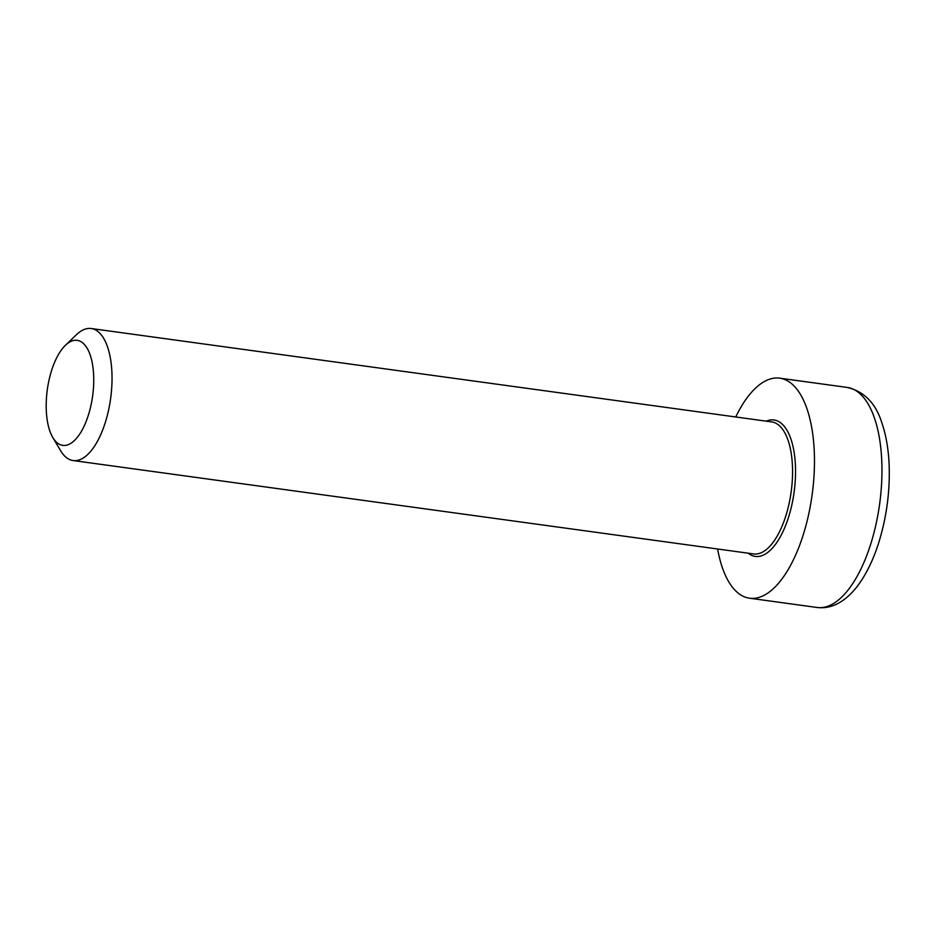 <?xml version="1.0" encoding="UTF-8"?>
<svg xmlns="http://www.w3.org/2000/svg" width="936" height="936" viewBox="0 0 936 936"><rect width="100%" height="100%" fill="white"/><g stroke="black" fill="none" stroke-linecap="round" stroke-linejoin="round"><path stroke-width="1.4" d="M52.79 437.486L60.559 450.625A66.632 28.759 -82.2 0 0 67.93 458.663A66.632 28.759 -82.2 0 0 73.09 460.547A66.632 28.759 -82.2 0 0 109.664 404.609A66.632 28.759 -82.2 0 0 96.361 330.408A66.632 28.759 -82.2 0 0 91.201 328.524A66.632 28.759 -82.2 0 0 76.459 334.702L65.45 345.267A53.001 22.885 97.8 0 1 81.28 341.851A53.001 22.885 97.8 0 1 88.885 413.466A53.001 22.885 97.8 0 1 52.79 437.486A53.001 22.885 97.8 0 1 47.303 389.75A53.001 22.885 97.8 0 1 65.45 345.267M717.608 548.999A111.045 47.935 -82.2 0 0 740.961 595.062A111.045 47.935 -82.2 0 0 749.56 598.209A111.045 47.935 -82.2 0 0 812.144 494.711A111.045 47.935 -82.2 0 0 779.758 378.179A111.045 47.935 -82.2 0 0 735.719 416.976M91.201 328.524L771.732 421.914A66.632 28.759 97.8 0 1 791.166 491.833A66.632 28.759 97.8 0 1 753.609 553.936L73.09 460.547M748.18 553.188A68.855 29.718 -82.2 0 0 794.102 492.242A68.855 29.718 -82.2 0 0 766.292 421.165M817.046 607.476C825.482 608.482 833.531 606.516 841.172 601.591C847.993 597.168 854.182 590.967 859.739 582.952C867.169 572.259 873.358 559.272 878.319 543.991C886.287 518.86 889.914 493.05 889.2 466.584C888.638 450.017 886.181 435.404 881.817 422.744C875.733 403.264 864.209 391.494 847.232 387.434A111.045 47.935 97.8 0 1 879.629 503.977A111.045 47.935 97.8 0 1 817.046 607.476L749.56 598.209M847.232 387.434L779.758 378.179"/></g></svg>
